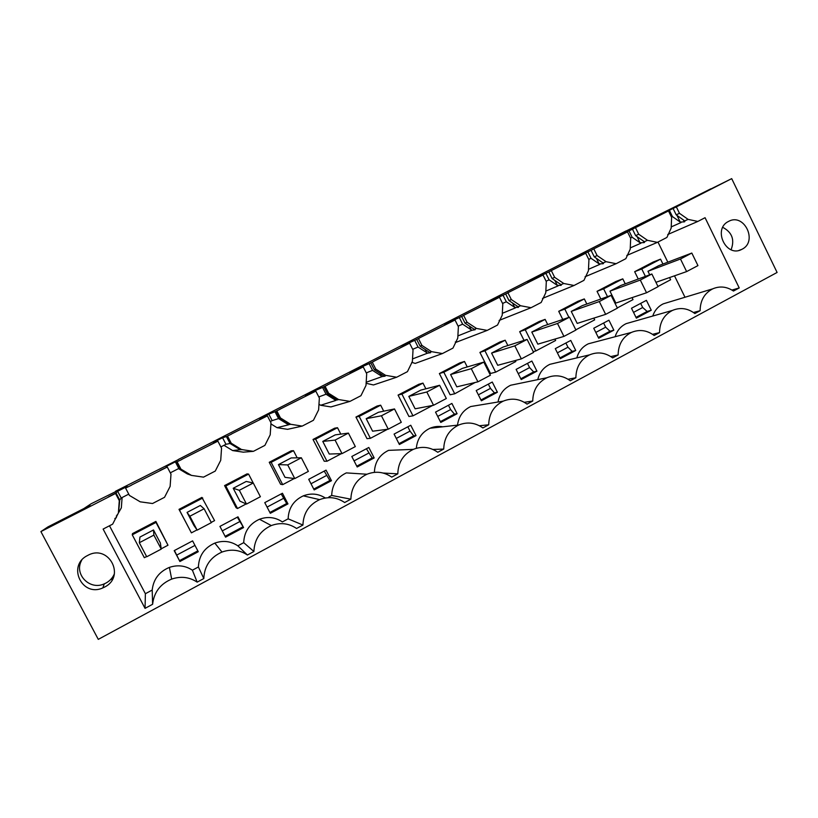 <?xml version="1.0" encoding="UTF-8"?>
<svg xmlns="http://www.w3.org/2000/svg" width="818" height="818" viewBox="0 0 818 818"><rect width="100%" height="100%" fill="white"/><g stroke="black" fill="none" stroke-linecap="round" stroke-linejoin="round"><path stroke-width="1.23" d="M636.936 226.934L668.49 210.921L645.913 221.504L676.353 206.903L731.701 178.631L777.1 272.455L98.283 639.369L40.9 531.598L47.935 526.904L83.886 508.551L91.156 503.755L115.665 491.628M115.491 491.281L178.344 459.624M40.9 531.598L115.522 493.469L119.295 500.647L118.375 513.08L112.639 524.154L103.119 529.072L145.052 608.357L152.618 604.277C153.988 592.252 160.338 583.858 171.678 579.093C180.86 575.995 189.357 577.007 197.158 582.13L203.805 578.551C204.377 566.036 210.441 557.211 221.985 552.048C231.105 548.827 239.582 549.819 247.414 555.013L237.833 545.821C230.748 541.117 223.089 540.207 214.827 543.101C204.398 547.743 198.917 555.698 198.396 566.976L203.805 578.551M108.365 496.966L115.522 493.469M108.344 496.935L116.013 492.968L119.735 500.033L118.722 510.882M128.743 494.133L121.197 497.998L117.659 491.291L116.013 492.968M117.659 491.291L127.138 486.444L126.064 487.968M131.34 485.268L126.003 487.855M131.279 485.166L167.281 467.027L170.993 474.123L170.124 486.413L164.53 497.313L152.526 503.52L140.215 501.823L129.438 495.442L125.665 488.285M159.98 470.595L167.281 467.027M159.96 470.544L167.046 467.027M175.349 461.833L176.77 461.925L180.42 468.908L178.815 468.469L175.349 461.833L166.064 466.567L166.995 466.914M181.985 459.389L176.77 461.925M181.923 459.287L217.885 441.158L221.545 448.203L220.717 460.329L215.267 471.066L203.529 477.139L191.473 475.401L180.676 468.98L191.473 475.401M210.165 444.951L217.885 441.158M210.144 444.9L216.913 441.546M222.557 437.722L226.422 436.556L230.022 443.479L225.972 444.297L222.557 437.722L213.457 442.364L216.862 441.444M231.525 434.082L226.422 436.556M231.474 433.98L267.394 415.871L270.993 422.834L270.206 434.818L264.889 445.391L253.406 451.331L241.607 449.563L231.238 443.223L241.607 449.563M259.255 419.869L267.394 415.871M259.224 419.828L265.707 416.618M268.795 414.102L275.012 411.73L278.549 418.591L272.159 420.626L268.795 414.102L259.879 418.652L265.656 416.515M280.001 409.307L275.012 411.73M279.95 409.204L315.82 391.127L319.357 398.029L318.621 409.859L313.437 420.278L302.21 426.096L290.635 424.276L280.472 417.978L279.572 418.264L289.633 424.532L290.635 424.276M307.271 395.329L315.82 391.127M307.251 395.288L313.458 392.221M314.47 391.699L314.092 390.963L305.37 395.421L313.406 392.119M314.092 390.963L322.568 387.435L326.045 394.225L318.795 396.914M327.445 385.074L322.568 387.435M327.394 384.971L363.212 366.904L366.699 373.744L365.994 385.431L360.942 395.707L349.951 401.393L338.611 399.552L328.642 393.264L327.425 393.714L337.282 399.971L338.611 399.552M354.255 371.311L363.212 366.904M354.245 371.28L360.196 368.335M358.765 368.836L358.488 368.294L349.93 372.66L360.145 368.233M358.488 368.294L369.112 363.652L372.538 370.38L366.26 372.896M373.898 361.341L369.112 363.652M373.846 361.239L409.593 343.202L413.029 349.981L412.374 361.525L407.436 371.658L396.679 377.221L385.564 375.339L375.779 369.092L374.266 369.695L383.928 375.932L385.564 375.339M400.258 347.803L409.593 343.202M400.237 347.773L405.963 344.961M402.221 346.505L405.912 344.859M401.996 346.075L414.685 340.37L418.059 347.036L412.681 349.296M419.368 338.1L414.685 340.37M419.327 338.008L455.012 320.002L458.387 326.719L457.763 338.12L452.957 348.11L442.426 353.56L431.526 351.648L421.914 345.421L420.125 346.178L429.583 352.394L431.526 351.648M445.289 324.797L455.012 320.002M445.268 324.766L450.769 322.057M444.828 324.654L450.728 321.965M444.644 324.286L459.327 317.568L462.64 324.173L458.1 326.137M463.908 315.349L459.327 317.568M463.857 315.247L499.481 297.282L502.804 303.928L502.221 315.206L497.528 325.053L487.211 330.39L476.526 328.458L467.088 322.251L465.023 323.151L474.297 329.347L476.526 328.458M486.628 303.243L499.481 297.282M486.475 302.926L503.05 295.226L506.322 301.781L502.559 303.437M507.538 293.059L503.05 295.226M507.487 292.956L543.029 275.022L546.312 281.617L545.759 292.762L541.179 302.476L531.076 307.701L520.585 305.738L511.332 299.562L508.99 300.595L518.091 306.77L520.585 305.738M527.62 282.251L543.029 275.022M527.487 281.985L545.882 273.345L549.103 279.828L546.097 281.188M550.289 271.218L545.882 273.345M550.238 271.116L585.698 253.222L588.929 259.756L588.418 270.768L583.94 280.359L574.042 285.482L563.755 283.488L554.655 277.333L552.068 278.498L560.995 284.654L563.755 283.488M574.901 258.57L585.698 253.222M574.88 258.539L579.819 256.126M567.835 261.678L579.768 256.034M567.712 261.433L587.866 251.893L591.036 258.324L588.735 259.378M592.181 249.807L587.866 251.893M592.13 249.715L627.508 231.862L630.688 238.335L630.208 249.224L625.842 258.682L616.138 263.703L606.046 261.678L597.109 255.564L594.277 256.852L603.04 262.987L606.046 261.678M607.293 241.494L627.508 231.862M607.181 241.279L629.011 230.87L632.14 237.251L630.525 237.997M633.244 228.835L629.011 230.87M633.193 228.733L636.925 226.903M731.701 178.631L625.954 231.085M178.283 459.511L625.903 230.983M710.781 188.825L675.801 206.443L710.924 189.142M54.244 524.215L90.328 505.78L55.961 523.039L54.428 524.563M116.34 515.882L116.606 516.393M676.353 206.903L679.472 213.314L688.102 219.377L697.826 221.443L705.065 217.7L739.227 287.936L731.957 290.053M693.46 312.496L700.126 310.697C700.239 300.472 704.441 293.192 712.713 288.846C719.83 285.83 726.742 286.566 733.47 291.044L739.227 287.936M700.126 310.697L694.86 313.539C687.774 308.212 680.31 307.169 672.478 310.411C664.001 314.838 659.686 322.231 659.543 332.599L654.165 335.492C646.987 330.165 639.41 329.133 631.435 332.415C622.743 336.914 618.306 344.419 618.132 354.94L612.651 357.906C605.371 352.568 597.682 351.546 589.563 354.859C580.647 359.439 576.077 367.067 575.872 377.752L570.279 380.769C562.907 375.431 555.095 374.429 546.843 377.763C537.682 382.425 532.978 390.176 532.743 401.024L527.027 404.112C519.563 398.765 511.639 397.783 503.244 401.137C493.827 405.881 488.98 413.765 488.704 424.787L482.876 427.937C475.319 422.609 467.282 421.628 458.745 425.002C449.051 429.818 444.041 437.845 443.734 449.062L437.773 452.272C430.145 446.955 421.996 445.984 413.325 449.358C403.325 454.256 398.151 462.426 397.804 473.847L391.72 477.129C384.01 471.822 375.759 470.861 366.955 474.236C356.638 479.205 351.28 487.518 350.871 499.174L344.654 502.528C336.893 497.242 328.55 496.281 319.623 499.634C308.938 504.675 303.376 513.152 302.926 525.054L296.566 528.479C288.764 523.234 280.339 522.262 271.3 525.565C260.216 530.678 254.418 539.318 253.907 551.506L247.414 555.013M87.7 555.442C108.692 543.571 126.156 576.608 104.499 587.109L102.843 587.897C82.025 597.59 66.82 565.524 87.536 555.534L87.7 555.442M742.018 249.255L741.66 249.439C726.108 257.946 712.447 229.009 728.48 221.443L728.521 221.433C744.104 212.496 758.153 241.545 742.018 249.255M115.747 493.234L119.295 500.647M118.375 513.08L119.5 500.36M118.61 512.569L118.907 511.23M121.197 497.998L119.735 500.033M178.815 468.469L170.308 472.824M190.972 475.166L189.878 474.512M189.94 474.634L180.42 468.908M176.995 461.935L180.676 468.98M177.199 461.955L180.901 469.041M225.972 444.297L220.87 446.904M240.942 449.634L242.68 449.614L240.267 449.706L238.958 448.407M239.357 449.174L230.022 443.479M227.046 436.372L230.666 443.346M227.588 436.209L231.238 443.223M272.159 420.626L270.329 421.556M289.633 424.532L287.711 424.266L286.985 422.855M287.711 424.266L278.549 418.591M276.014 411.352L279.572 418.264M276.883 411.014L280.472 417.978M337.282 399.971L335.032 399.89L333.989 397.845M335.032 399.89L326.045 394.225M323.918 386.873L327.425 393.714M325.104 386.372L328.642 393.264M383.928 375.932L385.125 376.168L382.262 376.525L381.362 376.024L380.012 373.366M381.362 376.024L372.538 370.38M370.82 362.916L374.266 369.695M372.302 362.262L375.779 369.092M429.583 352.394L430.616 352.711L427.62 353.141L426.73 352.65L425.074 349.388M426.73 352.65L418.059 347.036M416.72 339.46L420.125 346.178M418.499 338.662L421.914 345.421M474.297 329.347L475.166 329.736L472.047 330.247L471.158 329.766L469.215 325.901M471.158 329.766L462.64 324.173M461.669 316.494L465.023 323.151M463.724 315.554L467.088 322.251M518.091 306.77L518.448 307.374L514.675 307.343L512.457 302.905M514.675 307.343L506.322 301.781M505.698 293.999L508.99 300.595M508.009 292.926L511.332 299.562M560.995 284.654L561.168 285.349L557.314 285.37L554.829 280.359M557.314 285.37L549.103 279.828M548.827 271.965L552.068 278.498M551.393 270.758L554.655 277.333M603.04 262.987L603.03 263.764L599.103 263.846L596.353 258.263M599.103 263.846L591.036 258.324M591.087 250.369L594.277 256.852M593.888 249.04L597.109 255.564M632.498 229.214L635.647 235.635L644.553 241.831L644.063 242.609L640.065 242.742L637.058 236.617M640.065 242.742L632.14 237.251M635.647 235.635L638.705 234.224L635.535 227.762M668.49 210.921L671.619 217.343L671.169 228.11L666.905 237.445L657.396 242.363L647.488 240.318L638.705 234.224M669.349 210.267L672.437 216.586L671.466 217.036M673.091 208.467L676.2 214.837L684.881 221.003L684.288 221.862L680.228 222.056L676.967 215.379M680.228 222.056L672.437 216.586M676.2 214.837L679.472 213.314M699.237 194.469L699.482 194.991M55.961 523.039L56.268 523.622M684.625 220.932L688.102 219.377M667.754 234.51L697.826 221.443M671.22 226.903L681.097 222.506M657.979 242.067L667.825 262.189M674.502 275.83L684.993 297.251M668.194 302.343L663.316 303.826C658.214 306.29 654.686 310.37 652.744 316.045M652.57 334.327L659.543 332.599M631.721 322.047L626.179 323.631C620.729 326.259 617.048 330.625 615.136 336.719M610.801 356.587L618.132 354.94M594.727 342.108L588.367 343.795C582.518 346.607 578.674 351.311 576.823 357.895M568.081 379.245L575.872 377.752M557.252 362.558L549.87 364.327C543.541 367.374 539.512 372.476 537.784 379.634M524.338 402.313L532.743 401.024M519.358 383.438L510.657 385.237C503.755 388.57 499.532 394.164 498.009 402.006M479.42 425.749L488.704 424.787M481.148 404.808L470.708 406.536C463.09 410.237 458.683 416.434 457.497 425.145M432.967 449.46L443.734 449.062M442.804 426.802C438.407 426.004 434.143 426.485 430.023 428.243C421.791 432.231 417.221 438.918 416.321 448.295M383.121 473.039L397.804 473.847M413.325 449.358L388.57 450.36C379.532 454.757 374.808 462.078 374.399 472.344M366.955 474.236L346.331 472.896C336.944 477.395 332.067 484.921 331.689 495.463L350.871 499.174M331.689 495.463L328.867 496.976M325.329 497.998C318.406 493.643 311.065 492.927 303.304 495.851C293.611 500.411 288.56 508.07 288.14 518.827L302.926 525.054M288.14 518.827L282.374 521.925C275.298 517.17 267.66 516.281 259.47 519.256C249.429 523.857 244.183 531.659 243.713 542.661L253.907 551.506M243.713 542.661L237.833 545.821M198.396 566.976L192.394 570.197L197.158 582.13M192.394 570.197C185.338 565.565 177.67 564.635 169.387 567.395C159.162 571.68 153.436 579.226 152.199 590.054L152.618 604.277M145.052 608.357L145.379 593.715L152.199 590.054M109.489 525.78L145.379 593.715M114.827 518.5L116.176 517.804L117.373 514.389M122.107 497.528L121.34 507.845L118.825 512.303M81.688 560.299C73.63 574.042 89.704 590.708 104.275 583.858L105.89 583.101C109.827 580.954 112.659 577.876 114.387 573.847M722.775 227.343C732.079 232.312 734.85 239.776 731.098 249.735M190.85 475.176L187.281 473.898L178.498 468.622M253.406 451.331L243.304 452.17L232.619 450.565L223.989 445.309M232.619 450.565L240.267 449.706M302.21 426.096L287.547 429.327L277.057 427.691L270.922 423.898M277.057 427.691L288.611 424.787M349.951 401.393L330.932 406.924L320.625 405.268L318.969 404.225M320.625 405.268L335.932 400.401M366.188 382.262L382.262 376.525M366.127 383.294L373.478 384.961L396.679 377.221M412.517 358.928L427.62 353.141M411.771 362.323L415.207 363.417L442.426 353.56M457.886 335.922L472.047 330.247M455.299 341.944L456.147 342.282L487.211 330.39M502.324 313.314L515.565 307.824M499.103 320.431L531.076 307.701M545.841 291.096L558.203 285.84M542.498 298.417L574.042 285.482M588.479 269.296L599.983 264.306M585.064 276.75L616.138 263.703M630.269 247.895L640.944 243.202M644.236 241.75L647.488 240.318M626.813 255.441L657.396 242.363M161.248 549.103L160.369 543.009L153.508 529.962L139.95 537.058L139.326 542.733L146.729 556.772L161.248 549.103L153.876 535.105L139.326 542.733M161.207 548.806L167.987 545.228L155.88 521.414L132.516 533.602L132.25 534.808L144.336 557.723L146.596 556.526M253.202 482.978L248.59 474.103L247.016 473.888L224.572 485.585L236.105 507.743L237.517 508.51L246.177 503.929M507.855 345.544L505.187 340.216L499.89 341.996L479.91 352.415L490.493 373.468L495.667 372.159L515.851 361.505L515.35 360.513M467.242 366.945L464.481 361.454L459.736 362.936L439.378 373.55L450.104 394.787L454.716 393.785L475.084 382.507M416.035 435.626L399.389 444.501L394.082 434.082L410.759 425.248L416.035 435.626L413.714 435.83L410.033 431.127L407.834 426.791M383.714 411.178L380.667 405.186L377.108 406.025L355.953 417.057L366.996 438.652L370.401 438.325L387.507 429.286M497.395 392.241L481.373 400.789L476.209 390.554L492.262 382.037L497.395 392.241L494.42 392.824L490.473 388.386L488.326 384.123M374.174 457.937L368.816 447.477L351.812 456.485L357.2 466.986L374.174 457.937L372.19 457.957L366.423 448.745M536.935 371.167L521.209 379.552L516.117 369.399L531.874 361.045L536.935 371.167L533.653 371.914L529.583 367.609L527.467 363.386M547.712 324.572L545.125 319.378L539.287 321.443L519.675 331.668L524.031 340.39M425.861 388.816L422.978 383.11L418.816 384.276L398.069 395.094L408.949 416.505L412.967 415.841L432.671 405.431M586.833 304.01L584.318 298.928L577.958 301.269L558.714 311.31L562.764 319.46M457.098 413.724L440.769 422.436L435.534 412.108L451.894 403.438L457.098 413.724L454.45 414.123L450.626 409.562L448.458 405.258M598.694 338.243L613.848 330.165L608.929 320.206L593.745 328.253L598.694 338.243M322.854 485.299L331.484 480.698L326.055 470.135L308.713 479.328L314.184 489.921L322.854 485.299M211.238 522.385L214.572 520.626L201.903 497.405L179.009 509.348L191.402 532.866L196.995 529.911M297.19 457.845L293.498 450.677L291.228 450.82L269.234 462.293L280.594 484.256L282.701 484.645L294.296 478.52M651.261 310.216L636.373 318.151L631.496 308.243L646.404 300.339L651.261 310.216L647.13 311.454L642.692 307.507L640.658 303.386M174.428 550.514L179.899 561.506L198.273 551.71L192.598 540.882L198.273 551.71M179.899 561.506L174.193 550.637L192.598 540.882M568.05 354.583L575.749 350.472L570.76 340.431L555.289 348.632L560.31 358.703L568.05 354.583M287.956 503.898L282.445 493.254L264.766 502.63L270.308 513.305L287.956 503.898L286.709 503.51L281.198 493.919M340.799 434.123L337.507 427.702L334.593 428.203L313.018 439.46L324.225 461.229L326.985 461.25L341.403 453.642M662.948 264.05L660.545 259.153L653.214 262.026L634.656 271.699L638.255 279.03M625.238 283.836L622.784 278.856L615.934 281.474L597.038 291.32L600.841 299.02M243.57 527.569L225.553 537.16L219.93 526.393L237.977 516.833L243.57 527.569L237.322 517.17M691.813 253.048L680.484 258.999L686.629 271.586L697.948 265.605L691.813 253.048L658.705 265.666L647.968 271.279L649.696 274.797M651.864 273.999L620.893 285.441L609.962 291.157L615.842 303.069L646.537 292.762L658.081 286.668L651.864 273.999L640.3 280.063L646.537 292.762M611.107 295.37L582.385 305.595L571.25 311.413L577.201 323.417L605.647 314.357L617.416 308.141L611.107 295.37L599.308 301.556L605.647 314.357M569.533 317.169L543.142 326.116L531.792 332.057L537.835 344.163L563.929 336.402L575.933 330.053L569.533 317.169L557.498 323.478L563.929 336.402M527.109 339.409L503.152 347.036L491.587 353.09L497.712 365.298L521.352 358.887L533.602 352.415L527.109 339.409L514.829 345.85L521.352 358.887M483.816 362.108L462.395 368.366L450.606 374.532L456.812 386.842L477.906 381.832L490.411 375.227L483.816 362.108L471.28 368.683L477.906 381.832M439.624 385.278L420.841 390.104L408.816 396.393L415.125 408.806L433.55 405.268L446.321 398.519L439.624 385.278L426.822 391.996L433.55 405.268M394.501 408.939L378.468 412.272L366.208 418.683L372.609 431.198L388.264 429.184L401.301 422.303L394.501 408.939L381.433 415.789L388.264 429.184M348.417 433.1L335.257 434.869L322.762 441.413L329.245 454.041L342.006 453.622L355.329 446.587L348.417 433.1L335.073 440.104L342.006 453.622M301.351 457.783L291.188 457.927L278.437 464.604L285.022 477.344L294.766 478.581L308.366 471.393L301.351 457.783L287.711 464.931L294.766 478.581M253.263 482.998L246.218 481.454L233.212 488.264L239.889 501.117L246.494 504.072L260.39 496.731L253.263 482.998L239.326 490.299L246.494 504.072M204.111 508.765L200.338 505.463L187.056 512.405L193.846 525.371L197.158 530.136L211.361 522.63L204.111 508.765L189.878 516.23L197.158 530.136M167.987 545.228L156.003 522.416L132.25 534.808M156.003 522.416L155.88 521.414M248.59 474.103L225.799 485.994L237.517 508.51M225.799 485.994L224.572 485.585M505.187 340.216L484.931 350.789L479.91 352.415M484.931 350.789L495.667 372.159M464.481 361.454L443.826 372.231L454.716 393.785M443.826 372.231L439.378 373.55M398.969 443.683L413.714 435.83M380.667 405.186L359.194 416.393L370.401 438.325M359.194 416.393L355.953 417.057M480.964 399.992L494.42 392.824M356.781 466.168L372.19 457.957M520.81 378.765L533.653 371.914M545.125 319.378L525.248 329.746L535.841 350.942L533.234 351.679M525.248 329.746L519.675 331.668M535.841 350.942L555.637 340.482L554.931 339.071M422.978 383.11L401.924 394.092L412.967 415.841M401.924 394.092L398.069 395.094M575.821 329.828L594.686 319.858L593.827 318.12M584.318 298.928L564.819 309.102L568.919 317.374M564.819 309.102L558.714 311.31M440.36 421.628L454.45 414.123M613.848 330.165L609.993 331.239L598.306 337.466M603.612 323.018L605.668 327.18L609.993 331.239M331.484 480.698L329.869 480.514L313.754 489.092M324.225 471.107L329.869 480.514M202.762 498.019L179.5 510.156L179.009 509.348M179.5 510.156L191.402 532.866M293.498 450.677L271.157 462.334L282.701 484.645M271.157 462.334L269.234 462.293M635.995 317.384L647.13 311.454M179.612 560.575L197.823 550.872M575.749 350.472L572.171 351.392L559.921 357.916M565.882 343.018L567.968 347.21L572.171 351.392M269.879 512.477L286.709 503.51M337.507 427.702L315.615 439.133L313.018 439.46M315.615 439.133L326.985 461.25M660.545 259.153L641.752 268.958L645.402 276.392M641.752 268.958L634.656 271.699M657.969 286.443L670.637 279.746L669.564 277.558M617.304 307.916L633.02 299.623L632.038 297.629M622.784 278.856L603.643 288.836L607.498 296.658M603.643 288.836L597.038 291.32M225.124 536.322L242.701 526.956M396.29 438.428L410.033 431.127M478.366 394.828L490.473 388.386M354.061 460.871L368.662 453.111M518.244 373.632L529.583 367.609M437.722 416.413L450.626 409.562M595.811 332.425L605.668 327.18M310.993 483.755L326.494 475.514M633.531 312.374L642.692 307.507M176.811 555.044L194.95 545.412M557.385 352.834L567.968 347.21M267.077 507.088L283.498 498.356M222.281 530.892L239.664 521.649M153.876 535.105L153.508 529.962M189.878 516.23L187.056 512.405M239.326 490.299L233.212 488.264M287.711 464.931L278.437 464.604M335.073 440.104L322.762 441.413M381.433 415.789L366.208 418.683M426.822 391.996L408.816 396.393M471.28 368.683L450.606 374.532M514.829 345.85L491.587 353.09M557.498 323.478L531.792 332.057M599.308 301.556L571.25 311.413M640.3 280.063L609.962 291.157M686.629 271.586L655.944 282.322M680.484 258.999L647.968 271.279M518.448 307.374L518.152 306.77M561.168 285.349L560.688 284.378M603.03 263.764L602.345 262.363M603.459 263.58L603.183 263.007M644.063 242.609L643.214 240.881M644.523 242.404L644.165 241.678M684.288 221.862L683.286 219.817M684.778 221.647L684.237 220.543M112.843 578.551L110.277 579.901M663.316 303.826L712.713 288.846M626.179 323.631L672.478 310.411M588.367 343.795L631.435 332.415M549.87 364.327L589.563 354.859M510.657 385.237L546.843 377.763M470.708 406.536L503.244 401.137M430.023 428.243L458.745 425.002M303.304 495.851L319.623 499.634M259.47 519.256L271.3 525.565M214.827 543.101L221.985 552.048M169.387 567.395L171.678 579.093M104.275 583.858L102.843 587.897M741.66 249.439L738.961 250.4"/></g></svg>
